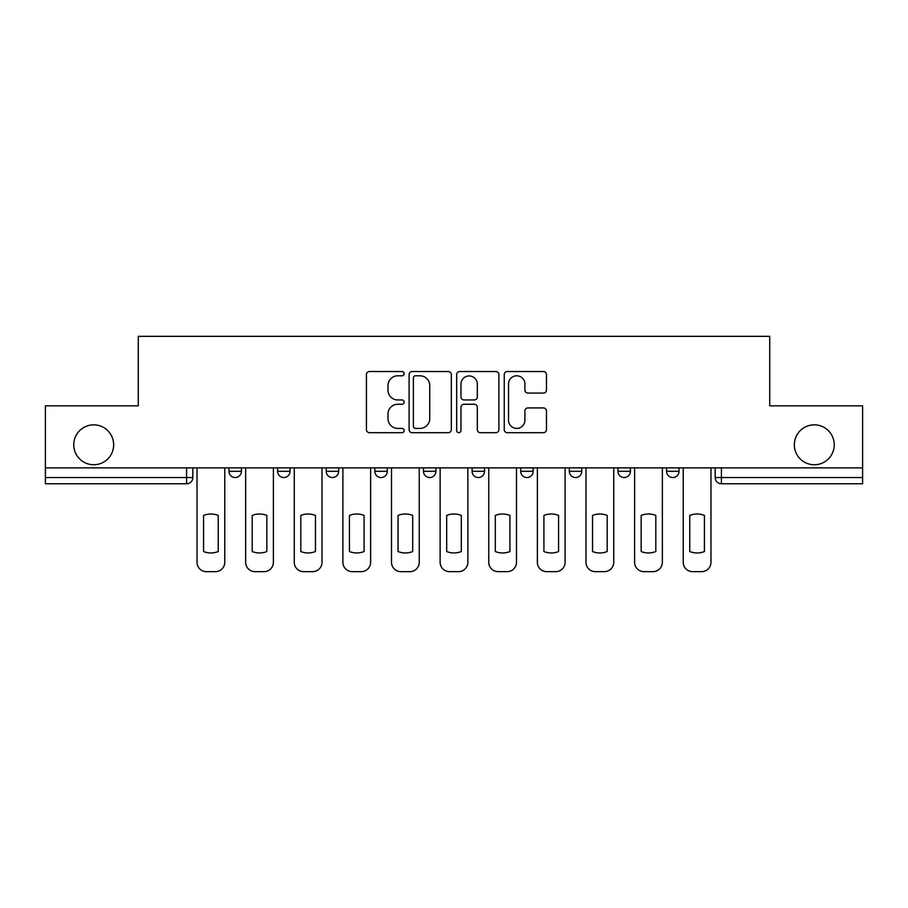 <?xml version="1.0" encoding="UTF-8"?>
<svg xmlns="http://www.w3.org/2000/svg" width="908" height="908" viewBox="0 0 908 908"><rect width="100%" height="100%" fill="white"/><g stroke="black" fill="none" stroke-linecap="round" stroke-linejoin="round"><path stroke-width="1.36" d="M404.139 373.653A2.145 2.145 0 0 0 401.994 371.52L369.488 371.52A3.065 3.065 0 0 0 366.423 374.573L366.423 429.643A3.065 3.065 0 0 0 369.488 432.696L401.994 432.696A2.145 2.145 0 0 0 404.139 430.562A2.145 2.145 0 0 0 401.994 428.417L397.783 428.417A9.795 9.795 0 0 1 388 418.622L388 414.037A9.795 9.795 0 0 1 397.783 404.253L401.994 404.253A2.145 2.145 0 0 0 404.139 402.108A2.145 2.145 0 0 0 401.994 399.963L397.783 399.963A9.795 9.795 0 0 1 388 390.179L388 385.582A9.795 9.795 0 0 1 397.783 375.799L401.994 375.799A2.145 2.145 0 0 0 404.139 373.653M794.341 444.806A19.942 19.942 0 0 0 814.294 464.748A19.942 19.942 0 0 0 834.236 444.806A19.942 19.942 0 0 0 814.294 424.853A19.942 19.942 0 0 0 794.341 444.806M73.764 444.806A19.942 19.942 0 0 0 93.706 464.748A19.942 19.942 0 0 0 113.659 444.806A19.942 19.942 0 0 0 93.706 424.853A19.942 19.942 0 0 0 73.764 444.806M617.939 467.87L617.939 471.297L630.402 471.297A6.231 6.231 0 0 1 624.171 477.529A6.231 6.231 0 0 1 617.939 471.297L617.939 467.87M520.693 467.87L520.693 471.297L533.166 471.297A6.231 6.231 0 0 1 526.935 477.529A6.231 6.231 0 0 1 520.693 471.297L520.693 467.87M472.081 467.87L472.081 471.297L484.543 471.297A6.231 6.231 0 0 1 478.312 477.529A6.231 6.231 0 0 1 472.081 471.297L472.081 467.87M374.834 467.87L374.834 471.297L387.307 471.297A6.231 6.231 0 0 1 381.065 477.529A6.231 6.231 0 0 1 374.834 471.297L374.834 467.87M543.404 393.085A3.065 3.065 0 0 0 546.468 390.02L546.468 374.573A3.065 3.065 0 0 0 543.404 371.52L507.311 371.52A3.065 3.065 0 0 0 504.246 374.573L504.246 429.643A3.065 3.065 0 0 0 507.311 432.696L543.404 432.696A3.065 3.065 0 0 0 546.468 429.643L546.468 410.984A3.065 3.065 0 0 0 543.404 407.919L527.957 407.919A3.065 3.065 0 0 0 524.903 410.984L524.903 420.234A8.183 8.183 0 0 1 516.72 428.417A8.183 8.183 0 0 1 508.537 420.234L508.537 383.982A8.183 8.183 0 0 1 516.72 375.799A8.183 8.183 0 0 1 524.903 383.982L524.903 390.02A3.065 3.065 0 0 0 527.957 393.085L543.404 393.085M45.4 467.87L45.4 405.842L138.277 405.842L138.277 336.346L769.723 336.346L769.723 405.842L862.6 405.842L862.6 467.87L45.4 467.87L45.4 477.529L192.825 477.529L192.825 467.87L192.825 477.529A6.231 6.231 0 0 1 186.583 483.76L45.4 483.76L45.4 477.529M451.321 374.573A3.065 3.065 0 0 0 448.268 371.52L412.164 371.52A3.065 3.065 0 0 0 409.111 374.573L409.111 429.643A3.065 3.065 0 0 0 412.164 432.696L448.268 432.696A3.065 3.065 0 0 0 451.321 429.643L451.321 374.573M459.732 371.52L495.836 371.52A3.065 3.065 0 0 1 498.889 374.573L498.889 429.643A3.065 3.065 0 0 1 495.836 432.696L480.389 432.696A3.065 3.065 0 0 1 477.324 429.643L477.324 407.306A3.065 3.065 0 0 0 474.271 404.253L464.022 404.253A3.065 3.065 0 0 0 460.958 407.306L460.958 430.562A2.145 2.145 0 0 1 458.824 432.696A2.145 2.145 0 0 1 456.679 430.562L456.679 374.573A3.065 3.065 0 0 1 459.732 371.52M715.175 467.87L715.175 477.529L862.6 477.529L862.6 483.76L721.417 483.76A6.231 6.231 0 0 1 715.175 477.529L715.175 467.87M862.6 467.87L862.6 477.529M679.025 467.87L679.025 471.297A6.231 6.231 0 0 1 672.794 477.529A6.231 6.231 0 0 1 666.563 471.297L679.025 471.297L679.025 467.87M666.563 467.87L666.563 471.297M630.402 467.87L630.402 471.297M581.79 467.87L581.79 471.297A6.231 6.231 0 0 1 575.547 477.529A6.231 6.231 0 0 1 569.316 471.297L581.79 471.297L581.79 467.87M569.316 467.87L569.316 471.297M533.166 467.87L533.166 471.297L533.166 467.87M484.543 471.297L484.543 467.87L484.543 471.297A6.231 6.231 0 0 1 478.312 477.529M435.919 467.87L435.919 471.297A6.231 6.231 0 0 1 429.688 477.529A6.231 6.231 0 0 1 423.457 471.297A6.231 6.231 0 0 0 429.688 477.529A6.231 6.231 0 0 0 435.919 471.297L435.919 467.87M423.457 467.87L423.457 471.297L435.919 471.297M387.307 467.87L387.307 471.297M338.684 467.87L338.684 471.297A6.231 6.231 0 0 1 332.453 477.529A6.231 6.231 0 0 1 326.21 471.297A6.231 6.231 0 0 0 332.453 477.529A6.231 6.231 0 0 0 338.684 471.297L326.21 471.297L326.21 467.87M277.598 467.87L277.598 471.297L290.061 471.297L290.061 467.87L290.061 471.297A6.231 6.231 0 0 1 283.829 477.529A6.231 6.231 0 0 1 277.598 471.297A6.231 6.231 0 0 0 283.829 477.529M228.975 467.87L228.975 471.297L241.437 471.297L241.437 467.87L241.437 471.297A6.231 6.231 0 0 1 235.206 477.529A6.231 6.231 0 0 1 228.975 471.297A6.231 6.231 0 0 0 235.206 477.529M186.583 467.87L186.583 483.76A6.231 6.231 0 0 0 192.825 477.529M415.535 375.799A2.145 2.145 0 0 0 413.39 377.944L413.39 426.272A2.145 2.145 0 0 0 415.535 428.417L419.961 428.417A9.795 9.795 0 0 0 429.756 418.622L429.756 385.582A9.795 9.795 0 0 0 419.961 375.799L415.535 375.799M477.324 384.129A8.183 8.183 0 0 0 469.141 375.946A8.183 8.183 0 0 0 460.958 384.129L460.958 396.909A3.065 3.065 0 0 0 464.022 399.963L474.271 399.963A3.065 3.065 0 0 0 477.324 396.909L477.324 384.129M203.574 515.426L203.574 551.531A19.477 19.477 0 0 0 218.226 551.531L218.226 515.426A19.477 19.477 0 0 0 203.574 515.426M197.025 467.87L197.025 562.302A9.352 9.352 0 0 0 206.377 571.654L215.412 571.654A9.352 9.352 0 0 0 224.764 562.302L224.764 467.87M252.197 515.426L252.197 551.531A19.477 19.477 0 0 0 266.839 551.531L266.839 515.426A19.477 19.477 0 0 0 252.197 515.426M245.648 467.87L245.648 562.302A9.352 9.352 0 0 0 255 571.654L264.035 571.654A9.352 9.352 0 0 0 273.387 562.302L273.387 467.87M300.809 515.426L300.809 551.531A19.477 19.477 0 0 0 315.462 551.531L315.462 515.426A19.477 19.477 0 0 0 300.809 515.426M294.271 467.87L294.271 562.302A9.352 9.352 0 0 0 303.624 571.654L312.658 571.654A9.352 9.352 0 0 0 322.011 562.302L322.011 467.87M349.432 515.426L349.432 551.531A19.477 19.477 0 0 0 364.085 551.531L364.085 515.426A19.477 19.477 0 0 0 349.432 515.426M342.895 467.87L342.895 562.302A9.352 9.352 0 0 0 352.236 571.654L361.282 571.654A9.352 9.352 0 0 0 370.623 562.302L370.623 467.87M398.056 515.426L398.056 551.531A19.477 19.477 0 0 0 412.709 551.531L412.709 515.426A19.477 19.477 0 0 0 398.056 515.426M391.507 467.87L391.507 562.302A9.352 9.352 0 0 0 400.859 571.654L409.894 571.654A9.352 9.352 0 0 0 419.246 562.302L419.246 467.87M446.679 515.426L446.679 551.531A19.477 19.477 0 0 0 461.321 551.531L461.321 515.426A19.477 19.477 0 0 0 446.679 515.426M440.13 467.87L440.13 562.302A9.352 9.352 0 0 0 449.483 571.654L458.517 571.654A9.352 9.352 0 0 0 467.87 562.302L467.87 467.87M495.291 515.426L495.291 551.531A19.477 19.477 0 0 0 509.944 551.531L509.944 515.426A19.477 19.477 0 0 0 495.291 515.426M488.754 467.87L488.754 562.302A9.352 9.352 0 0 0 498.106 571.654L507.141 571.654A9.352 9.352 0 0 0 516.493 562.302L516.493 467.87M543.915 515.426L543.915 551.531A19.477 19.477 0 0 0 558.568 551.531L558.568 515.426A19.477 19.477 0 0 0 543.915 515.426M537.377 467.87L537.377 562.302A9.352 9.352 0 0 0 546.718 571.654L555.764 571.654A9.352 9.352 0 0 0 565.105 562.302L565.105 467.87M592.538 515.426L592.538 551.531A19.477 19.477 0 0 0 607.191 551.531L607.191 515.426A19.477 19.477 0 0 0 592.538 515.426M585.989 467.87L585.989 562.302A9.352 9.352 0 0 0 595.342 571.654L604.376 571.654A9.352 9.352 0 0 0 613.729 562.302L613.729 467.87M641.161 515.426L641.161 551.531A19.477 19.477 0 0 0 655.803 551.531L655.803 515.426A19.477 19.477 0 0 0 641.161 515.426M634.613 467.87L634.613 562.302A9.352 9.352 0 0 0 643.965 571.654L653 571.654A9.352 9.352 0 0 0 662.352 562.302L662.352 467.87M689.774 515.426L689.774 551.531A19.477 19.477 0 0 0 704.426 551.531L704.426 515.426A19.477 19.477 0 0 0 689.774 515.426M683.236 467.87L683.236 562.302A9.352 9.352 0 0 0 692.588 571.654L701.623 571.654A9.352 9.352 0 0 0 710.975 562.302L710.975 467.87M721.417 467.87L721.417 483.76"/></g></svg>
